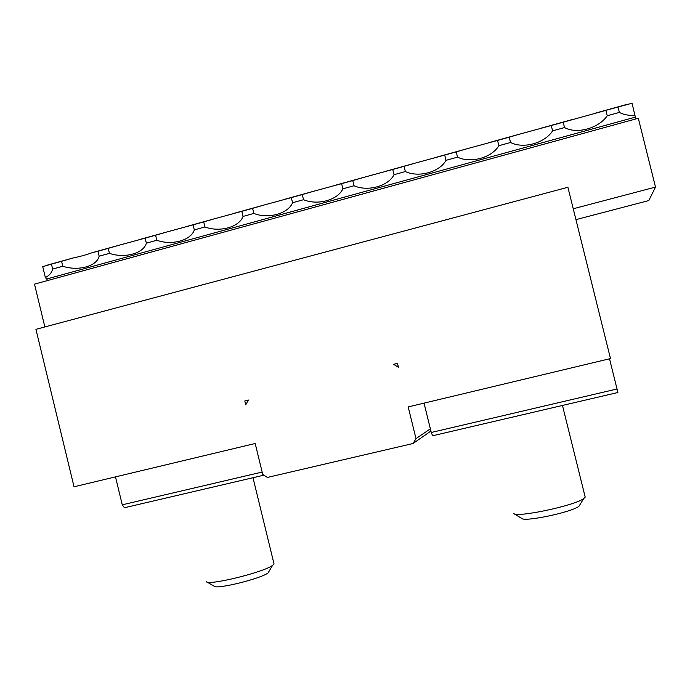 <?xml version="1.0" encoding="UTF-8"?>
<svg xmlns="http://www.w3.org/2000/svg" width="690" height="690" viewBox="0 0 690 690"><rect width="100%" height="100%" fill="white"/><g stroke="black" fill="none" stroke-linecap="round" stroke-linejoin="round"><path stroke-width="1.03" d="M273.766 562.859L274.051 564.032L272.533 565.403C263.459 572.398 207.966 585.965 206.258 581.601M206.862 581.955L214.081 586.146C215.685 589.786 260.579 578.815 268.091 572.942L269.298 570.897M584.939 496.075L585.198 497.128L583.731 498.551C574.727 505.701 516.137 518.018 513.481 513.429M513.895 513.679L521.657 518.38C524.09 522.218 571.493 512.299 578.927 506.322L580.118 504.399M413.051 443.506L267.427 477.437L262.743 474.444L255.179 443.489L74.037 486.786L35.94 329.328L567.896 187.275L610.486 358.567L408.195 406.919L416.001 438.624L413.051 443.506L430.914 431.043M393.567 364.32L398.449 367.313L397.474 363.354L393.567 364.32L397.492 363.44M244.795 400.968L245.744 404.832L248.521 400.045L244.795 400.968L248.495 400.105M609.52 358.8L617.024 388.988L431.267 432.475L430.37 428.835L416.001 438.624M430.37 428.835L424.04 403.132M431.267 432.475L432.621 435.77L617.869 392.507L617.024 388.988M262.157 472.064L122.259 504.813L124.416 507.745L263.882 475.177M122.259 504.813L115.489 476.876M575.943 219.636L648.798 200.566L655.5 187.085L573.235 208.768M635.059 115.256C629.013 115.73 623.777 114.782 619.361 112.41L618.016 107.019L632.057 103.241L635.326 117.136L46.722 279.01L47.653 280.528M635.68 118.991L635.326 117.136M44.859 326.948L34.5 284.142L638.319 118.266L655.5 187.085M46.722 279.01L45.376 277.596L42.728 266.642L51.465 264.115L52.656 269.048C51.871 272.55 49.447 275.405 45.376 277.596M72.666 258.095C80.325 256.473 86.767 254.688 92.003 252.738L97.937 251.229L99.144 256.197C96.98 266.288 78.289 271.394 62.79 266.245L61.591 261.303L72.666 258.095L45.911 265.521M119.18 245.2L145.142 238.145L146.358 243.147C143.641 253.463 124.666 258.647 109.434 253.351L108.227 248.374L119.18 245.2L92.003 252.738M166.419 232.099L193.088 224.845L194.321 229.891C191.035 240.439 171.758 245.7 156.811 240.258L155.595 235.238L166.419 232.099L138.819 239.749M214.409 218.79L241.802 211.338L243.053 216.418C239.171 227.208 219.593 232.556 204.947 226.958L203.714 221.904L214.409 218.79L186.378 226.562M263.166 205.266L291.309 197.607L292.569 202.739C288.075 213.771 268.194 219.204 253.842 213.434L252.6 208.346L263.166 205.266L234.686 213.167M312.708 191.527L341.61 183.661L342.887 188.827C337.764 200.117 317.564 205.629 303.531 199.703L302.272 194.571L312.708 191.527L283.762 199.557M363.044 177.572L392.739 169.481L394.024 174.691C388.254 186.24 367.736 191.846 354.03 185.748L352.763 180.573L363.044 177.572L333.641 185.722M414.207 163.383L444.714 155.069L446.016 160.322C439.573 172.138 418.718 177.83 405.358 171.56L404.073 166.342L414.207 163.383L384.321 171.672M466.216 148.962L497.55 140.424L498.861 145.711C491.729 157.803 470.537 163.59 457.53 157.139L456.228 151.878L466.216 148.962L435.83 157.389M519.078 134.3L551.275 125.52L552.604 130.858C544.755 143.227 523.21 149.109 510.574 142.476L509.263 137.172L519.078 134.3L488.192 142.864M552.604 130.858L564.515 127.564L563.178 122.225L551.275 125.52M563.178 122.225L605.906 110.374L607.252 115.756C598.661 128.409 576.762 134.395 564.515 127.564M541.426 128.107L572.829 119.396M509.263 137.172L497.55 140.424M456.228 151.878L444.714 155.069M404.073 166.342L392.739 169.481M352.763 180.573L341.61 183.661M302.272 194.571L291.309 197.607M252.6 208.346L241.802 211.338M203.714 221.904L193.088 224.845M155.595 235.238L145.142 238.145M108.227 248.374L97.937 251.229M61.591 261.303L51.465 264.115M498.861 145.711L510.574 142.476M446.016 160.322L457.53 157.139M394.024 174.691L405.358 171.56M342.887 188.827L354.03 185.748M292.569 202.739L303.531 199.703M243.053 216.418L253.842 213.434M194.321 229.891L204.947 226.958M146.358 243.147L156.811 240.258M99.144 256.197L109.434 253.351M52.656 269.048L62.79 266.245M607.252 115.756L619.361 112.41M618.016 107.019L605.906 110.374M595.556 113.091L627.486 104.233M252.989 477.722L274.051 564.032M268.091 572.942L272.533 565.403M562.462 405.444L585.198 497.128M578.927 506.322L583.731 498.551"/></g></svg>
